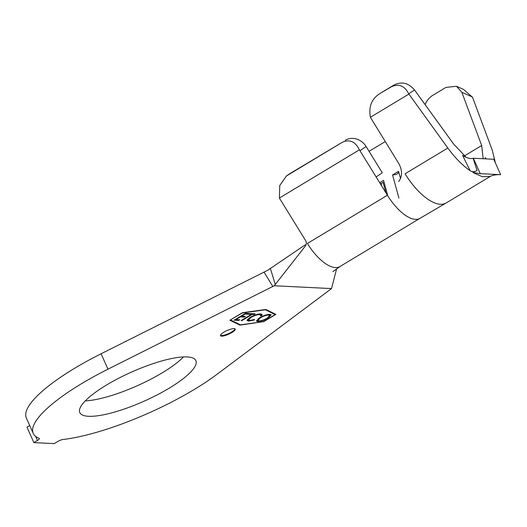 <?xml version="1.0" encoding="UTF-8"?>
<svg xmlns="http://www.w3.org/2000/svg" width="527" height="527" viewBox="0 0 527 527"><rect width="100%" height="100%" fill="white"/><g stroke="black" fill="none" stroke-linecap="round" stroke-linejoin="round"><path stroke-width="0.79" d="M183.528 356.931A63.589 15.85 -24.1 0 1 162.323 372.76A63.589 15.85 -24.1 0 1 85.269 400.882M106.474 385.059A63.589 15.85 -24.1 0 1 195.892 360.646A63.589 15.85 -24.1 0 1 169.213 388.168A63.589 15.85 -24.1 0 1 79.801 412.582A63.589 15.85 -24.1 0 1 106.474 385.059M231.854 332.57A8.07 2.009 155.9 0 0 235.24 329.079A8.07 2.009 155.9 0 0 223.889 332.175A8.07 2.009 155.9 0 0 220.51 335.666A8.07 2.009 155.9 0 0 231.854 332.57M220.47 335.343A8.07 2.009 155.9 0 0 231.597 331.997A8.07 2.009 155.9 0 0 235.022 328.828M419.953 218.336A37.443 15.968 -121.1 0 1 419.881 218.382A37.443 15.968 -121.1 0 1 387.404 195.253L359.961 150.715A16.139 14.591 -124.2 0 0 359.388 149.846C355.297 141.44 349.526 138.963 342.069 142.422L286.438 175.965L279.745 185.511L279.415 198.027A16.139 14.591 -124.2 0 0 279.936 198.936L305.752 240.832C306.674 242.795 306.457 244.64 305.107 246.372L274.264 285.753L331.529 288.585L216.656 374.559A114.59 28.557 -24.1 0 1 63.023 439.485A4.519 1.126 -24.1 0 0 57.838 441.461L54.255 443.622L33.873 442.614L37.457 440.453A4.519 1.126 -24.1 0 0 39.354 438.497A4.519 1.126 -24.1 0 0 39.123 438.299A114.59 28.557 -24.1 0 1 33.241 433.405L26.35 417.997A114.59 28.557 -24.1 0 1 74.419 368.406A114.59 28.557 -24.1 0 1 101.079 353.769L267.578 270.351L305.232 244.864M33.241 433.405A114.59 28.557 -24.1 0 1 81.316 383.814A114.59 28.557 -24.1 0 1 107.976 369.177L272.802 286.464L263.981 272.024M260.628 313.921L262.077 314.487L261.761 315.548L260.443 315.93L260.687 315.06L259.515 314.599C257.321 314.566 254.521 315.489 251.102 317.359L248.606 320.008L249.811 320.469L254.521 319.494L254.482 319.935L248.685 321.114L247.17 320.554L247.328 319.744L250.351 317.254C254.561 314.962 257.986 313.855 260.628 313.921M234.06 320.199L245.437 313.348L250.075 313.591L248.948 314.263L245.121 314.066L241.564 316.207L245.358 316.404L244.245 317.076L240.45 316.879L235.991 319.566L239.778 319.757L238.659 320.436L234.06 320.199M230.615 320.027L240.391 324.83L263.421 321.648L275.147 314.586L265.371 309.784L242.341 312.959L230.543 319.863M251.399 314.369L249.587 314.276L250.694 313.611L255.127 313.835L254.021 314.5L252.222 314.408L241.952 320.594L241.122 320.548L251.399 314.369L251.142 313.796L250.444 313.763M259.488 317.788C263.619 315.515 267.031 314.375 269.725 314.375L271.128 314.915L268.059 318.189C263.915 320.462 260.509 321.589 257.841 321.569L256.478 321.035L259.488 317.788M483.18 158.739L481.678 145.505L461.85 92.291L456.468 86.276L445.941 87.41L432.819 95.315A16.139 12.226 -64.3 0 0 425.085 104.577M456.468 86.276L463.635 89.478L472.535 97.264L492.271 150.235L495.4 162.929M470.143 170.761L462.568 155.34C466.665 158.028 470.196 159.022 473.154 158.324L477.04 170.531C474.616 171.921 472.317 171.993 470.143 170.761C462.278 165.201 454.841 157.626 447.831 148.034L408.721 93.826C404.512 85.71 398.728 83.371 391.377 86.81L380.659 93.081A16.139 14.598 56.3 0 1 381.173 92.759L378.076 94.82C371.179 100.011 368.623 107.495 370.402 117.271A16.139 14.598 -123.7 0 0 370.922 118.173L398.735 163.482C402.47 170.326 402.457 176.341 398.708 181.525M391.377 86.81L394.301 84.854C401.811 81.303 408.544 83.002 414.505 89.946L453.675 144.115L466.059 157.211M376.12 176.94L382.299 172.797L366.113 146.532L359.961 150.715M385.309 141.611A16.139 12.2 -64 0 0 384.124 142.257L369.071 151.328M387.497 194.726L383.551 180.392L379.684 182.724M398.926 198.106L392.556 174.964L396.073 174.503L398.076 173.297L398.557 171.347L392.556 174.964M400.52 178.475L398.557 171.347M29.729 425.546L26.982 427.199L33.873 442.614M263.348 321.898L275.852 314.369L265.885 309.468L242.413 312.709L229.91 320.245L239.877 325.139L263.25 321.674M274.264 285.753L272.802 286.464M336.615 268.836L331.529 288.585M419.914 218.362L339.922 266.557A37.443 15.968 -121.1 0 1 307.379 243.474L387.404 195.253M270.325 268.329L275.272 284.415M286.438 175.965L289.521 173.87A16.139 14.591 55.8 0 1 290.127 173.475L287.05 175.57M342.069 142.422L290.127 173.475M345.145 140.327A16.139 14.591 55.8 0 1 366.113 146.532M359.388 149.846L279.415 198.027M386.001 192.974L383.07 182.335L381.067 183.541L381.785 186.13M380.257 183.646L381.067 183.541M447.831 148.034L405.072 173.798A47.127 20.098 58.9 0 0 446.033 203.06A47.127 20.098 58.9 0 0 446.125 203.007L490.466 176.295M477.04 170.531L472.824 172.513L482.33 176.71L489.906 176.512C492.264 175.307 495.479 174.674 499.563 174.615L480.268 173.66L473.371 158.252L493.759 159.259L500.65 174.668L499.563 174.615M394.301 84.854L381.173 92.759M408.84 94.109L370.402 117.271M472.824 172.513L480.268 173.66M230.319 320.001L239.811 324.54M239.62 324.566L239.877 325.139M275.147 314.586L274.89 314.013L265.694 309.494M248.961 313.532L248.948 314.263M248.691 313.697L245.174 313.512M244.936 313.651L245.121 314.066M241.379 315.792L241.564 316.207M244.251 316.345L244.245 317.076M243.988 316.503L240.496 316.325M240.266 316.463L240.45 316.879M235.8 319.151L235.991 319.566M238.672 319.705L238.659 320.436M238.408 319.863L234.917 319.685M254.021 313.782L254.021 314.5M253.764 313.934L251.965 313.842L252.222 314.408M251.965 313.842L251.333 314.224M241.761 320.166L241.952 320.594M261.873 314.237L261.761 315.548M261.511 314.981L260.72 315.205M260.687 315.06L259.258 314.026L259.515 314.599M259.258 314.026L258.902 314.026M250.911 316.931L251.102 317.359M248.942 318.176L248.349 319.434L248.606 320.008M254.31 319.566L254.482 319.935M249.956 320.475L248.428 320.548L248.685 321.114M248.428 320.548L247.13 320.232M270.911 314.665L269.126 316.753M267.861 317.741L268.059 318.189M259.139 320.91L257.584 320.996L257.841 321.569M257.584 320.996L256.432 320.712M258.204 318.631L257.604 319.909L258.915 320.903C261.096 320.917 263.862 320.001 267.222 318.143L269.699 315.489L268.651 315.047C266.445 315.06 263.671 315.983 260.331 317.827L257.861 320.482M269.699 315.489L269.442 314.915L268.197 314.467M268.395 314.474L268.651 315.047M260.14 317.406L260.331 317.827M101.079 353.769L107.976 369.177M472.344 96.975L461.85 92.291M414.505 89.946L408.721 93.826M37.457 440.453L35.645 436.396M481.678 145.505L464.432 155.893M332.873 271.655L340.205 266.372M446.033 203.06L419.881 218.382M485.13 157.474L485.999 158.877"/></g></svg>
